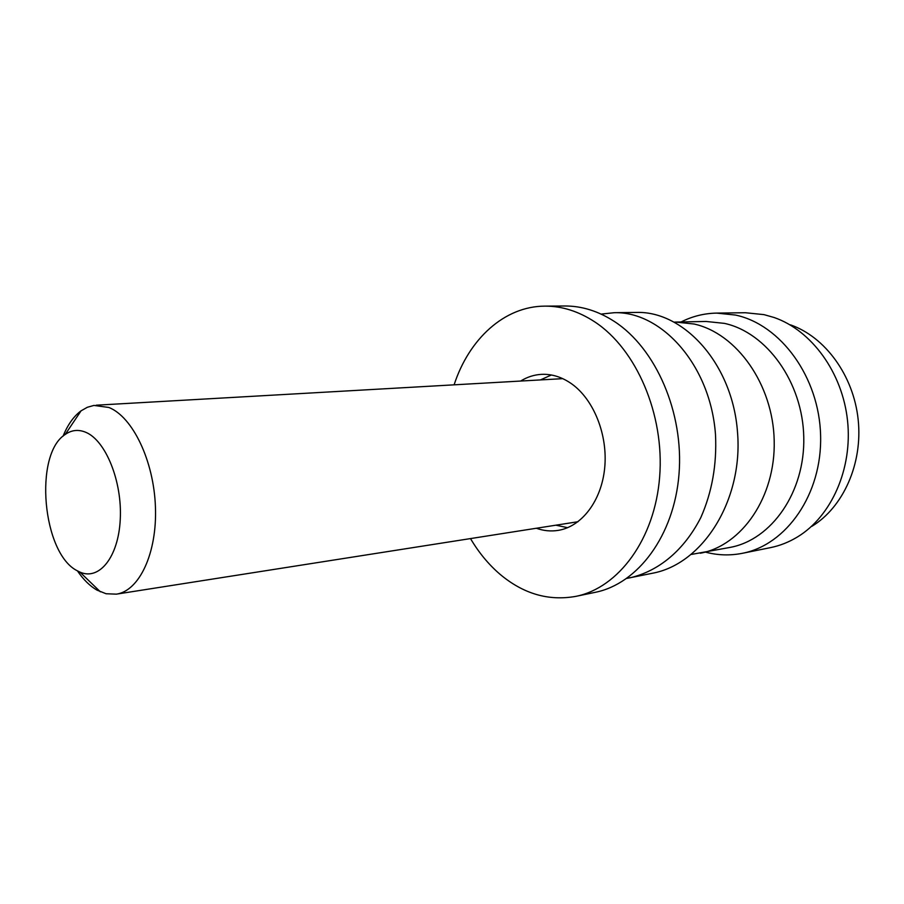 <?xml version="1.0" encoding="UTF-8"?>
<svg xmlns="http://www.w3.org/2000/svg" width="904" height="904" viewBox="0 0 904 904"><rect width="100%" height="100%" fill="white"/><g stroke="black" fill="none" stroke-linecap="round" stroke-linejoin="round"><path stroke-width="1.36" d="M85.959 432.372C78.569 429.231 71.653 429.931 65.201 434.474C33.538 454.271 42.443 553.711 77.292 570.786L79.88 572.062C99.237 580.888 118.526 557.079 120.266 519.235C122.277 481.504 105.779 440.689 85.959 432.372M63.065 436.169C67.698 424.756 73.687 416.315 81.055 410.845L87.315 407.286L93.948 405.421L108.921 407.478C132.696 416.913 153.827 460.791 155.431 506.895C157.239 553.033 139.352 590.956 116.367 594.154L106.073 593.747L96.897 590.075C89.891 586.007 83.439 579.656 77.552 571.045M681.119 321.948C692.306 316.287 704.171 313.338 716.702 313.1L745.359 312.727L764.016 314.637L774.129 317.507C811.566 330.423 842.438 372.471 847.534 420.631C852.698 468.78 831.397 516.387 797.531 536.908C788.909 542.151 779.869 545.733 770.411 547.643L742.32 553.316C730.014 555.734 717.799 555.361 705.674 552.174M716.702 313.1L735.483 315.055C780.627 324.513 819.352 377.183 820.606 435.649C822.222 494.126 786.423 544.976 742.32 553.316M674.621 322.084L706.047 321.462L724.398 323.372C766.694 332.491 802.752 382.268 803.769 437.208C805.114 492.16 771.519 539.824 730.138 547.395L691.481 554.412M675.616 322.061L694.08 324.016C736.647 333.361 773.078 384.381 774.197 440.655C775.655 496.94 741.868 545.643 700.272 553.237M790.435 324.841C825.103 336.853 853.489 375.409 858.156 419.49C862.891 463.571 843.274 507.257 811.916 526.309M626.845 578.39L652.326 573.272C702.883 564.096 743.178 500.251 737.528 432.406C732.658 363.713 683.661 310.999 636.698 312.434L614.324 312.694L601.137 314.095M629.998 577.814C658.903 571.068 684.068 550.276 700.837 517.517C712.036 492.126 716.928 464.532 715.505 434.756C710.578 364.866 661.344 311.247 614.324 312.694M555.87 525.19L567.644 527.687M536.354 528.252C543.541 530.817 550.785 531.541 558.073 530.399C581.6 526.761 601.522 500.974 604.697 467.888C607.951 434.835 593.725 399.387 571.497 383.737C561.825 376.991 551.802 373.861 541.439 374.358C534.061 374.787 527.145 377.024 520.659 381.047M470.498 538.581C478.747 552.536 488.522 564.378 499.81 574.096C523.167 593.826 548.525 601.25 575.882 596.357C618.528 587.871 654.869 539.1 659.66 476.781C664.621 414.529 636.371 349.181 594.787 321.903C578.571 311.292 561.96 306.038 544.931 306.128C504.33 306.219 469.006 339.034 454.102 384.833M575.882 596.357L595.261 592.323C637.862 583.826 674.147 535.643 679.006 474.204C684.012 412.823 655.942 348.447 614.471 321.541C598.312 311.078 581.735 305.902 564.729 305.993L544.931 306.128M551.361 375.002L540.389 379.929M65.201 434.474L81.055 410.845M96.219 405.195L562.785 378.652M116.367 594.154L578.04 521.71M79.88 572.062L100.355 591.815"/></g></svg>

